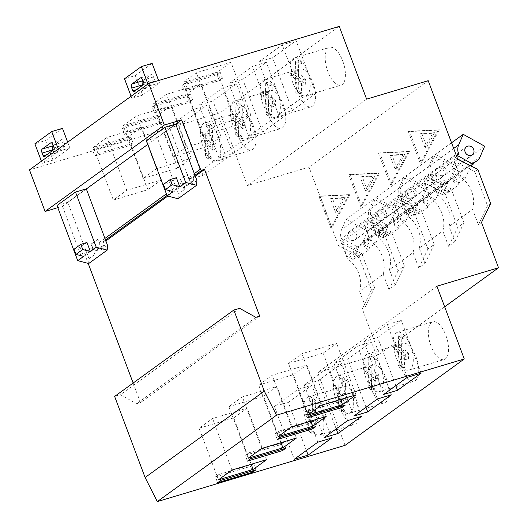 <?xml version="1.0" encoding="UTF-8"?>
<svg xmlns="http://www.w3.org/2000/svg" width="528" height="528" viewBox="0 0 528 528"><rect width="100%" height="100%" fill="white"/><g stroke="black" fill="none" stroke-linecap="round" stroke-linejoin="round"><path stroke-width="0.4" stroke-dasharray="2.64 1.98" d="M391.585 184.457L379.718 152.876L409.517 151.371L391.585 184.457L390.43 184.8L378.563 153.226L408.362 151.714L390.43 184.8M331.987 227.654L320.113 196.079L349.919 194.568L331.987 227.654L330.832 228.004L318.958 196.423L348.764 194.918L330.832 228.004M457.743 159.258L454.628 161.515L460.383 176.84L453.651 181.718L452.773 179.388L459.089 174.814L453.816 160.783L431.086 177.256L436.359 191.288L442.596 194.746L447.836 182.576L432.465 174.049L431.086 177.256M459.089 174.814L465.32 178.273L459.01 182.846L457.921 185.374L447.817 192.7A28.466 25.219 54.1 0 0 443.546 189.044L442.675 186.714L436.359 191.288M443.546 189.044L436.814 193.921L431.053 178.603L424.829 183.117L430.584 198.436L423.852 203.32L422.974 200.99L429.29 196.409L424.017 182.384L401.287 198.858L406.56 212.89L412.79 216.348L418.037 204.178L402.666 195.65L401.287 198.858M429.29 196.409L435.521 199.874L429.211 204.448L428.122 206.976L418.018 214.295A28.466 25.219 54.1 0 0 413.747 210.639L412.87 208.309L406.56 212.89M413.747 210.639L407.015 215.523L401.254 200.204L395.023 204.719L400.785 220.037L394.046 224.921L393.175 222.592L399.485 218.011L394.211 203.986L371.481 220.46L376.754 234.485L382.991 237.95L388.232 225.779L372.867 217.252L371.481 220.46M399.485 218.011L405.722 221.47L399.406 226.05L398.317 228.578L388.219 235.897A28.466 25.219 54.1 0 0 383.948 232.241L383.071 229.911L376.754 234.485M383.948 232.241L377.21 237.125L371.455 221.8L365.224 226.321L370.986 241.639L364.247 246.523L363.37 244.187L369.686 239.613L364.412 225.581L341.682 242.062L346.955 256.087L353.192 259.545L358.433 247.381L343.068 238.854L341.682 242.062M369.686 239.613L375.923 243.071L369.607 247.652L368.518 250.18L358.413 257.499A28.466 25.219 54.1 0 0 354.149 253.843L353.272 251.513L346.955 256.087M354.149 253.843L347.411 258.727L341.656 243.401L338.54 245.659L309.005 167.092L247.408 185.546L220.064 112.801L29.476 169.891M428.208 80.692L309.005 167.092M361.786 206.059L349.919 174.478L379.718 172.966L361.786 206.059L360.631 206.402L348.764 174.821L378.563 173.316L360.631 206.402M421.39 162.855L409.517 131.281L439.316 129.769L421.39 162.855L420.235 163.205L408.362 131.624L438.161 130.112L420.235 163.205M465.32 178.273L470.567 166.102L463.274 162.056M457.611 158.915L455.195 157.575L453.816 160.783M435.521 199.874L440.761 187.704L425.396 179.177L424.017 182.384M405.722 221.47L410.962 209.306L395.597 200.779L394.211 203.986M375.923 243.071L381.163 230.908L365.792 222.374L364.412 225.581M459.01 182.846L452.773 179.388M457.921 185.374A28.466 25.219 54.1 0 0 453.651 181.718M447.817 192.7L448.906 190.172L442.675 186.714M429.211 204.448L422.974 200.99M428.122 206.976A28.466 25.219 54.1 0 0 423.852 203.32M418.018 214.295L419.107 211.768L412.87 208.309M399.406 226.05L393.175 222.592M398.317 228.578A28.466 25.219 54.1 0 0 394.046 224.921M388.219 235.897L389.308 233.369L383.071 229.911M369.607 247.652L363.37 244.187M368.518 250.18A28.466 25.219 54.1 0 0 364.247 246.523M358.413 257.499L359.502 254.971L353.272 251.513M481.49 222.446L478.375 224.704L472.619 209.385L449.044 226.466L454.806 241.791L448.576 246.305L457.736 227.37L444.926 193.288L424.829 183.117M444.655 306.801L379.322 354.156L362.287 308.847L371.448 289.912L358.637 255.829L338.54 245.659M448.576 246.305L442.814 230.98L419.245 248.068L425.007 263.386L418.777 267.901L413.015 252.582L389.446 269.669L395.201 284.988L388.978 289.502L383.216 274.184L359.647 291.271L365.402 306.59L362.287 308.847M454.806 241.791L463.967 222.856L457.736 227.37M463.967 222.856L451.156 188.767L444.926 193.288M451.156 188.767L431.053 178.603M425.007 263.386L434.168 244.457L427.937 248.972L415.127 214.883L395.023 204.719M418.777 267.901L427.937 248.972M434.168 244.457L421.357 210.368L415.127 214.883M421.357 210.368L401.254 200.204M395.201 284.988L404.369 266.059L398.138 270.574L385.321 236.485L365.224 226.321M388.978 289.502L398.138 270.574M404.369 266.059L391.552 231.97L385.321 236.485M391.552 231.97L371.455 221.8M365.402 306.59L374.563 287.654L371.448 289.912M374.563 287.654L361.753 253.572L358.637 255.829M361.753 253.572L341.656 243.401M94.822 155.971L129.855 145.477L133.102 143.121L98.069 153.615L94.822 155.971L92.631 150.15L95.878 147.794L130.918 137.3L127.67 139.656L92.631 150.15M129.855 145.477L127.67 139.656M133.102 143.121L130.918 137.3M98.069 153.615L95.878 147.794M124.621 134.369L159.654 123.875L162.908 121.519L127.868 132.013L124.621 134.369L122.43 128.548L125.684 126.192L160.717 115.698L157.469 118.054L122.43 128.548M159.654 123.875L157.469 118.054M162.908 121.519L160.717 115.698M127.868 132.013L125.684 126.192M154.42 112.768L189.46 102.274L192.707 99.917L157.667 110.411L154.42 112.768L152.236 106.953L155.483 104.597L190.516 94.096L187.268 96.452L152.236 106.953M189.46 102.274L187.268 96.452M192.707 99.917L190.516 94.096M157.667 110.411L155.483 104.597M184.219 91.172L219.259 80.672L222.506 78.316L187.473 88.816L184.219 91.172L182.035 85.351L185.282 82.995L220.321 72.501L217.067 74.857L182.035 85.351M219.259 80.672L217.067 74.857M222.506 78.316L220.321 72.501M187.473 88.816L185.282 82.995M113.315 200.046L147.965 189.664L161.436 179.903L126.786 190.278L113.315 200.046L93.469 147.253L106.94 137.485L141.59 127.109L128.119 136.871L93.469 147.253M147.965 189.664L128.119 136.871M161.436 179.903L141.59 127.109M126.786 190.278L106.94 137.485M143.114 178.444L177.764 168.062L191.235 158.301L156.585 168.683L143.114 178.444L123.268 125.651L136.739 115.889L171.389 105.508L157.925 115.269L123.268 125.651M177.764 168.062L157.925 115.269M191.235 158.301L171.389 105.508M156.585 168.683L136.739 115.889M172.913 156.842L207.57 146.461L221.034 136.699L186.384 147.081L172.913 156.842L153.074 104.049L166.544 94.288L201.194 83.906L187.724 93.667L153.074 104.049M207.57 146.461L187.724 93.667M221.034 136.699L201.194 83.906M186.384 147.081L166.544 94.288M202.719 135.241L237.369 124.865L250.84 115.097L216.183 125.479L202.719 135.241L182.873 82.447L196.343 72.686L230.993 62.304L217.523 72.072L182.873 82.447M237.369 124.865L217.523 72.072M250.84 115.097L230.993 62.304M216.183 125.479L196.343 72.686M189.116 179.48L202.976 175.329L226.552 158.248L212.685 162.4L189.116 179.48L169.27 126.687L192.845 109.606L206.705 105.455L183.137 122.536L169.27 126.687M202.976 175.329L183.137 122.536M226.552 158.248L206.705 105.455M212.685 162.4L192.845 109.606M218.915 157.885L232.775 153.734L256.351 136.646L242.491 140.798L218.915 157.885L199.076 105.092L222.644 88.004L236.504 83.853L212.936 100.94L199.076 105.092M232.775 153.734L212.936 100.94M256.351 136.646L236.504 83.853M242.491 140.798L222.644 88.004M248.721 136.283L262.581 132.132L286.15 115.045L272.29 119.196L248.721 136.283L228.875 83.49L252.443 66.403L266.303 62.251L242.735 79.339L228.875 83.49M262.581 132.132L242.735 79.339M286.15 115.045L266.303 62.251M272.29 119.196L252.443 66.403M278.52 114.682L292.38 110.53L315.949 93.449L302.089 97.601L278.52 114.682L258.674 61.888L282.249 44.807L296.109 40.649L272.534 57.737L258.674 61.888M292.38 110.53L272.534 57.737M315.949 93.449L296.109 40.649M302.089 97.601L282.249 44.807M131.083 96.248L131.868 98.333L148.705 86.13L159.489 82.903L142.652 95.106L135.307 75.57L124.529 78.797M131.868 98.333L142.652 95.106M339.266 26.4L220.064 112.801M41.428 161.231L42.214 163.317L59.05 151.114L69.835 147.886L52.998 160.09L45.652 140.554L34.874 143.781M42.214 163.317L52.998 160.09M194.33 173.613L188.694 177.698L187.44 174.372L180.708 179.256L181.955 182.582A1.346 1.195 54.1 0 0 183.579 183.48L186.278 182.675L167.825 196.046M96.875 247.474L94.182 248.279A1.346 1.195 54.1 0 1 92.558 247.381L91.304 244.055L98.043 239.171L99.29 242.497A1.346 1.195 54.1 0 0 100.914 243.401L103.607 242.59L104.623 245.296L97.891 250.173L96.875 247.474L85.338 255.836L88.189 263.413M105.884 240.946L103.607 242.59M57.809 207.656L62.429 206.27L81.022 255.737A1.346 1.195 54.1 0 0 82.645 256.641L85.338 255.836M88.664 263.538L88.988 258.7L67.782 202.27L86.302 188.846M67.782 202.27L56.998 205.498M175.738 124.139L147.794 144.401M86.335 188.945L62.429 206.27M178.068 198.739L178.391 193.901L157.179 137.471L175.699 124.047M157.179 137.471L146.401 140.699M478.375 224.704L487.535 205.768L474.725 171.686L454.628 161.515M490.651 203.511L487.535 205.768M477.84 169.429L474.725 171.686M366.61 99.145L247.408 185.546M342.712 60.925A19.734 8.745 73.3 0 1 340.963 85.206A19.734 8.745 73.3 0 1 326.924 68.805A19.734 8.745 73.3 0 1 329.637 47.395A19.734 8.745 73.3 0 1 342.712 60.925M312.913 82.526A19.734 8.745 73.3 0 1 311.164 106.801A19.734 8.745 73.3 0 1 297.125 90.407A19.734 8.745 73.3 0 1 299.838 68.996A19.734 8.745 73.3 0 1 312.913 82.526M283.114 104.128A19.734 8.745 73.3 0 1 281.365 128.403A19.734 8.745 73.3 0 1 267.32 112.009A19.734 8.745 73.3 0 1 270.039 90.592A19.734 8.745 73.3 0 1 283.114 104.128M253.308 125.73A19.734 8.745 73.3 0 1 251.559 150.005A19.734 8.745 73.3 0 1 237.521 133.61A19.734 8.745 73.3 0 1 240.233 112.193A19.734 8.745 73.3 0 1 253.308 125.73M188.694 177.698A1.346 1.195 54.1 0 0 190.318 178.603L193.01 177.791L194.027 180.497L187.288 185.374L186.278 182.675M195.287 176.141L193.01 177.791M133.148 383.024L140.494 402.574L136.646 403.729L120.41 394.72L114.635 396.449M259.697 316.173L140.494 402.574M255.849 317.328L136.646 403.729M239.613 308.319L120.41 394.72M445.837 335.287A19.734 8.745 73.3 0 1 444.088 359.561A19.734 8.745 73.3 0 1 430.049 343.167A19.734 8.745 73.3 0 1 432.762 321.757A19.734 8.745 73.3 0 1 445.837 335.287M416.038 356.888A19.734 8.745 73.3 0 1 414.289 381.163A19.734 8.745 73.3 0 1 400.25 364.769A19.734 8.745 73.3 0 1 402.963 343.352A19.734 8.745 73.3 0 1 416.038 356.888M386.239 378.49A19.734 8.745 73.3 0 1 384.49 402.765A19.734 8.745 73.3 0 1 370.451 386.371A19.734 8.745 73.3 0 1 373.164 364.954A19.734 8.745 73.3 0 1 386.239 378.49M356.433 400.085A19.734 8.745 73.3 0 1 354.684 424.367A19.734 8.745 73.3 0 1 340.646 407.966A19.734 8.745 73.3 0 1 343.358 386.555A19.734 8.745 73.3 0 1 356.433 400.085M345.061 445.361L317.717 372.61L379.322 354.156M436.92 286.209L317.717 372.61M107.507 245.276L101.62 249.546L101.845 246.127L95.113 251.011L94.882 254.43L88.988 258.7M86.968 242.491L80.236 247.368L83.629 256.397M101.62 249.546L97.753 239.257L91.014 244.141L94.882 254.43M53.024 150.196L53.909 152.552A1.346 0.594 -106.7 0 0 54.8 153.47A1.346 0.594 -106.7 0 0 54.886 153.43L64.819 146.23A1.346 0.594 -106.7 0 0 64.858 144.619L63.842 141.913A3.359 1.492 -106.7 0 0 61.611 139.61A3.359 1.492 -106.7 0 0 61.406 139.715L53.242 145.629M62.489 128.35L45.652 140.554M67.69 142.19L69.835 147.886M59.05 151.114L58.265 149.028M196.911 180.477L191.017 184.747L191.248 181.328L184.516 186.206L184.285 189.631L178.391 193.901M176.372 177.692L169.64 182.569L173.032 191.598M191.017 184.747L187.15 174.458L180.418 179.342L184.285 189.631M142.679 85.213L143.563 87.569A1.346 0.594 -106.7 0 0 144.454 88.486A1.346 0.594 -106.7 0 0 144.54 88.447L154.473 81.246A1.346 0.594 -106.7 0 0 154.513 79.636L153.496 76.93A3.359 1.492 -106.7 0 0 151.265 74.626A3.359 1.492 -106.7 0 0 151.061 74.732L142.897 80.645M152.143 63.367L135.307 75.57M158.591 80.52L159.489 82.903M148.705 86.13L147.919 84.044M95.113 251.011L97.891 250.173M101.845 246.127L104.623 245.296M80.236 247.368L74.078 249.216M184.516 186.206L187.288 185.374M191.248 181.328L194.027 180.497M169.64 182.569L163.475 184.417M215.444 476.89L250.483 466.396L253.73 464.039L218.691 474.533L215.444 476.89L217.628 482.711M252.199 470.969L250.483 466.396M255.915 469.854L253.73 464.039M220.882 480.355L218.691 474.533M245.243 455.288L280.282 444.794L283.529 442.438L248.497 452.932L245.243 455.288L247.434 461.109M282.005 449.368L280.282 444.794M285.721 448.259L283.529 442.438M250.681 458.753L248.497 452.932M275.048 433.686L310.081 423.192L313.328 420.836L278.296 431.33L275.048 433.686L277.233 439.507M311.804 427.772L310.081 423.192M315.52 426.657L313.328 420.836M280.48 437.151L278.296 431.33M304.847 412.091L339.88 401.59L343.134 399.234L308.095 409.735L304.847 412.091L307.032 417.905M341.603 406.171L339.88 401.59M345.319 405.055L343.134 399.234M310.286 415.549L308.095 409.735M199.096 428.261L233.746 417.879L247.216 408.118L212.566 418.499L199.096 428.261L218.473 479.807M251.189 464.277L233.746 417.879M266.594 459.664L247.216 408.118M231.937 470.045L212.566 418.499M228.895 406.659L263.551 396.277L277.015 386.516L242.365 396.898L228.895 406.659L248.272 458.205M280.988 442.682L263.551 396.277M296.393 438.062L277.015 386.516M261.743 448.444L242.365 396.898M258.7 385.057L293.35 374.682L306.821 364.921L272.164 375.296L258.7 385.057L278.071 436.61M310.787 421.08L293.35 374.682M326.192 416.467L306.821 364.921M291.542 426.842L272.164 375.296M288.499 363.462L323.149 353.08L336.62 343.319L301.97 353.701L288.499 363.462L307.87 415.008M340.586 399.478L323.149 353.08M355.991 394.865L336.62 343.319M321.341 405.247L301.97 353.701M274.428 406.454L288.288 402.303L311.863 385.216L298.003 389.367L274.428 406.454L294.274 459.248M306.392 450.463L288.288 402.303M331.703 438.009L311.863 385.216M317.843 442.16L298.003 389.367M304.234 384.853L318.094 380.701L341.662 363.614L327.802 367.772L304.234 384.853L324.073 437.646M336.191 428.861L318.094 380.701M361.508 416.414L341.662 363.614M347.648 420.565L327.802 367.772M334.033 363.251L347.893 359.099L371.461 342.019L357.601 346.17L334.033 363.251L353.872 416.044M365.996 407.266L347.893 359.099M391.307 394.812L371.461 342.019M377.447 398.963L357.601 346.17M363.832 341.656L377.692 337.504L401.26 320.417L387.4 324.568L363.832 341.656L383.678 394.449M395.795 385.664L377.692 337.504M421.106 373.21L401.26 320.417M407.246 377.362L387.4 324.568M321.182 410.645A19.734 8.745 73.3 0 1 319.433 434.927A19.734 8.745 73.3 0 1 305.395 418.526A19.734 8.745 73.3 0 1 308.108 397.115A19.734 8.745 73.3 0 1 321.182 410.645M315.058 432.458A17.932 7.946 73.3 0 1 311.81 429.521L312.088 417.239L308.385 413.886L308.51 408.52L312.213 411.866L312.49 399.584A17.932 7.946 73.3 0 1 315.731 402.514L315.454 414.803L319.156 418.15L319.037 423.522L315.335 420.169L315.058 432.458L311.804 433.429A17.932 7.946 73.3 0 1 308.563 430.498L311.81 429.521M350.981 389.05A19.734 8.745 73.3 0 1 349.232 413.325A19.734 8.745 73.3 0 1 335.194 396.931A19.734 8.745 73.3 0 1 337.907 375.514A19.734 8.745 73.3 0 1 350.981 389.05M344.857 410.857A17.932 7.946 73.3 0 1 341.616 407.926L341.893 395.637L338.184 392.291L338.309 386.918L342.012 390.265L342.289 377.982A17.932 7.946 73.3 0 1 345.53 380.919L345.253 393.202L348.955 396.548L348.836 401.92L345.134 398.574L344.857 410.857L341.609 411.827A17.932 7.946 73.3 0 1 338.362 408.896L341.616 407.926M380.787 367.448A19.734 8.745 73.3 0 1 379.038 391.723A19.734 8.745 73.3 0 1 365 375.329A19.734 8.745 73.3 0 1 367.712 353.912A19.734 8.745 73.3 0 1 380.787 367.448M374.656 389.255A17.932 7.946 73.3 0 1 371.415 386.324L371.692 374.035L367.99 370.689L368.108 365.317L371.811 368.669L372.088 356.38A17.932 7.946 73.3 0 1 375.329 359.317L375.052 371.6L378.761 374.953L378.635 380.325L374.933 376.972L374.656 389.255L371.408 390.232A17.932 7.946 73.3 0 1 368.168 387.295L371.415 386.324M410.586 345.847A19.734 8.745 73.3 0 1 408.837 370.121A19.734 8.745 73.3 0 1 394.799 353.727A19.734 8.745 73.3 0 1 397.511 332.317A19.734 8.745 73.3 0 1 410.586 345.847M404.455 367.653A17.932 7.946 73.3 0 1 401.214 364.723L401.491 352.44L397.789 349.087L397.907 343.715L401.61 347.068L401.887 334.785A17.932 7.946 73.3 0 1 405.134 337.715L404.857 349.998L408.56 353.351L408.441 358.723L404.732 355.37L404.455 367.653L401.207 368.63A17.932 7.946 73.3 0 1 397.967 365.699L401.214 364.723M308.563 430.498L308.84 418.209L312.088 417.239M308.84 418.209L305.138 414.863L308.385 413.886M305.138 414.863L305.257 409.49L308.51 408.52M305.257 409.49L308.959 412.843L312.213 411.866M308.959 412.843L309.236 400.554L312.49 399.584M309.236 400.554A17.932 7.946 73.3 0 1 312.484 403.491L315.731 402.514M312.484 403.491L312.206 415.774L315.454 414.803M312.206 415.774L315.909 419.126L319.156 418.15M315.909 419.126L315.784 424.499L319.037 423.522M315.784 424.499L312.081 421.146L315.335 420.169M312.081 421.146L311.804 433.429M338.362 408.896L338.639 396.614L341.893 395.637M338.639 396.614L334.937 393.261L338.184 392.291M334.937 393.261L335.056 387.889L338.309 386.918M335.056 387.889L338.765 391.241L342.012 390.265M338.765 391.241L339.042 378.959L342.289 377.982M339.042 378.959A17.932 7.946 73.3 0 1 342.283 381.889L345.53 380.919M342.283 381.889L342.005 394.172L345.253 393.202M342.005 394.172L345.708 397.525L348.955 396.548M345.708 397.525L345.589 402.897L348.836 401.92M345.589 402.897L341.887 399.544L345.134 398.574M341.887 399.544L341.609 411.827M368.168 387.295L368.438 375.012L371.692 374.035M368.438 375.012L364.736 371.659L367.99 370.689M364.736 371.659L364.861 366.293L368.108 365.317M364.861 366.293L368.564 369.64L371.811 368.669M368.564 369.64L368.841 357.357L372.088 356.38M368.841 357.357A17.932 7.946 73.3 0 1 372.082 360.287L375.329 359.317M372.082 360.287L371.804 372.577L375.052 371.6M371.804 372.577L375.507 375.923L378.761 374.953M375.507 375.923L375.388 381.295L378.635 380.325M375.388 381.295L371.686 377.942L374.933 376.972M371.686 377.942L371.408 390.232M397.967 365.699L398.244 353.41L401.491 352.44M398.244 353.41L394.541 350.064L397.789 349.087M394.541 350.064L394.66 344.692L397.907 343.715M394.66 344.692L398.363 348.038L401.61 347.068M398.363 348.038L398.64 335.755L401.887 334.785M398.64 335.755A17.932 7.946 73.3 0 1 401.881 338.686L405.134 337.715M401.881 338.686L401.603 350.975L404.857 349.998M401.603 350.975L405.306 354.321L408.56 353.351M405.306 354.321L405.187 359.693L408.441 358.723M405.187 359.693L401.485 356.347L404.732 355.37M401.485 356.347L401.207 368.63M218.057 136.29A19.734 8.745 73.3 0 1 216.308 160.565A19.734 8.745 73.3 0 1 202.27 144.17A19.734 8.745 73.3 0 1 204.983 122.753A19.734 8.745 73.3 0 1 218.057 136.29M211.933 158.096A17.932 7.946 73.3 0 1 208.685 155.166L208.963 142.877L205.26 139.531L205.385 134.158L209.088 137.504L209.365 125.222A17.932 7.946 73.3 0 1 212.606 128.159L212.329 140.441L216.031 143.794L215.912 149.16L212.21 145.814L211.933 158.096L208.679 159.073A17.932 7.946 73.3 0 1 205.438 156.136L208.685 155.166M247.856 114.688A19.734 8.745 73.3 0 1 246.107 138.963A19.734 8.745 73.3 0 1 232.069 122.569A19.734 8.745 73.3 0 1 234.782 101.152A19.734 8.745 73.3 0 1 247.856 114.688M241.732 136.495A17.932 7.946 73.3 0 1 238.491 133.564L238.768 121.282L235.059 117.929L235.184 112.556L238.887 115.909L239.164 103.62A17.932 7.946 73.3 0 1 242.405 106.557L242.128 118.84L245.83 122.192L245.711 127.565L242.009 124.212L241.732 136.495L238.484 137.471A17.932 7.946 73.3 0 1 235.237 134.534L238.491 133.564M277.662 93.086A19.734 8.745 73.3 0 1 275.913 117.361A19.734 8.745 73.3 0 1 261.875 100.967A19.734 8.745 73.3 0 1 264.587 79.556A19.734 8.745 73.3 0 1 277.662 93.086M271.531 114.899A17.932 7.946 73.3 0 1 268.29 111.962L268.567 99.68L264.865 96.327L264.983 90.955L268.686 94.307L268.963 82.025A17.932 7.946 73.3 0 1 272.204 84.955L271.927 97.238L275.636 100.591L275.51 105.963L271.808 102.61L271.531 114.899L268.283 115.87A17.932 7.946 73.3 0 1 265.043 112.939L268.29 111.962M307.461 71.485A19.734 8.745 73.3 0 1 305.712 95.766A19.734 8.745 73.3 0 1 291.674 79.365A19.734 8.745 73.3 0 1 294.386 57.955A19.734 8.745 73.3 0 1 307.461 71.485M301.33 93.298A17.932 7.946 73.3 0 1 298.089 90.361L298.366 78.078L294.664 74.725L294.782 69.359L298.485 72.706L298.762 60.423A17.932 7.946 73.3 0 1 302.009 63.353L301.732 75.643L305.435 78.989L305.309 84.361L301.607 81.008L301.33 93.298L298.082 94.268A17.932 7.946 73.3 0 1 294.842 91.337L298.089 90.361M205.438 156.136L205.715 143.854L208.963 142.877M205.715 143.854L202.013 140.501L205.26 139.531M202.013 140.501L202.132 135.128L205.385 134.158M202.132 135.128L205.834 138.481L209.088 137.504M205.834 138.481L206.111 126.199L209.365 125.222M206.111 126.199A17.932 7.946 73.3 0 1 209.359 129.129L212.606 128.159M209.359 129.129L209.081 141.412L212.329 140.441M209.081 141.412L212.784 144.764L216.031 143.794M212.784 144.764L212.659 150.137L215.912 149.16M212.659 150.137L208.956 146.784L212.21 145.814M208.956 146.784L208.679 159.073M235.237 134.534L235.514 122.252L238.768 121.282M235.514 122.252L231.812 118.899L235.059 117.929M231.812 118.899L231.931 113.533L235.184 112.556M231.931 113.533L235.64 116.879L238.887 115.909M235.64 116.879L235.917 104.597L239.164 103.62M235.917 104.597A17.932 7.946 73.3 0 1 239.158 107.527L242.405 106.557M239.158 107.527L238.88 119.816L242.128 118.84M238.88 119.816L242.583 123.163L245.83 122.192M242.583 123.163L242.464 128.535L245.711 127.565M242.464 128.535L238.762 125.182L242.009 124.212M238.762 125.182L238.484 137.471M265.043 112.939L265.313 100.65L268.567 99.68M265.313 100.65L261.611 97.304L264.865 96.327M261.611 97.304L261.736 91.931L264.983 90.955M261.736 91.931L265.439 95.278L268.686 94.307M265.439 95.278L265.716 82.995L268.963 82.025M265.716 82.995A17.932 7.946 73.3 0 1 268.957 85.932L272.204 84.955M268.957 85.932L268.679 98.215L271.927 97.238M268.679 98.215L272.382 101.561L275.636 100.591M272.382 101.561L272.263 106.933L275.51 105.963M272.263 106.933L268.561 103.587L271.808 102.61M268.561 103.587L268.283 115.87M294.842 91.337L295.119 79.048L298.366 78.078M295.119 79.048L291.416 75.702L294.664 74.725M291.416 75.702L291.535 70.33L294.782 69.359M291.535 70.33L295.238 73.682L298.485 72.706M295.238 73.682L295.515 61.393L298.762 60.423M295.515 61.393A17.932 7.946 73.3 0 1 298.756 64.33L302.009 63.353M298.756 64.33L298.478 76.613L301.732 75.643M298.478 76.613L302.181 79.966L305.435 78.989M302.181 79.966L302.062 85.338L305.309 84.361M302.062 85.338L298.36 81.985L301.607 81.008M298.36 81.985L298.082 94.268M383.216 274.184A28.466 25.219 54.1 0 0 370.986 241.639M359.647 291.271A28.466 25.219 54.1 0 0 347.411 258.727M413.015 252.582A28.466 25.219 54.1 0 0 400.785 220.037M389.446 269.669A28.466 25.219 54.1 0 0 377.21 237.125M442.814 230.98A28.466 25.219 54.1 0 0 430.584 198.436M419.245 248.068A28.466 25.219 54.1 0 0 407.015 215.523M472.619 209.385A28.466 25.219 54.1 0 0 460.383 176.84M449.044 226.466A28.466 25.219 54.1 0 0 436.814 193.921M343.068 238.854L340.54 240.682L355.905 249.209L356.717 247.335A12.553 11.121 54.1 0 0 359.601 245.89A12.553 11.121 54.1 0 0 362.947 241.672L367.475 231.158L346.045 219.265L341.517 229.779A12.553 11.121 54.1 0 0 341.372 238.748L340.54 240.682M368.32 220.546L383.691 229.073L384.496 227.198A12.553 11.121 54.1 0 0 387.38 225.753A12.553 11.121 54.1 0 0 390.727 221.536L395.261 211.022L373.824 199.129L369.296 209.642A12.553 11.121 54.1 0 0 369.151 218.612L368.32 220.546L365.792 222.374M369.151 218.612L341.372 238.748M383.691 229.073L381.163 230.908M359.502 254.971L353.192 259.545M358.433 247.381L355.905 249.209M384.496 227.198L356.717 247.335M372.867 217.252L370.339 219.08L385.711 227.608L386.516 225.733A12.553 11.121 54.1 0 0 389.4 224.288A12.553 11.121 54.1 0 0 392.746 220.07L397.28 209.557L375.844 197.663L371.316 208.177A12.553 11.121 54.1 0 0 371.177 217.147L370.339 219.08M398.119 198.944L413.49 207.471L414.295 205.597A12.553 11.121 54.1 0 0 417.179 204.158A12.553 11.121 54.1 0 0 420.532 199.94L425.06 189.427L403.623 177.527L399.095 188.047A12.553 11.121 54.1 0 0 398.957 197.01L398.119 198.944L395.597 200.779M398.957 197.01L371.177 217.147M413.49 207.471L410.962 209.306M389.308 233.369L382.991 237.95M388.232 225.779L385.711 227.608M414.295 205.597L386.516 225.733M402.666 195.65L400.138 197.479L415.51 206.012L416.315 204.131A12.553 11.121 54.1 0 0 419.199 202.693A12.553 11.121 54.1 0 0 422.552 198.475L427.079 187.961L405.643 176.068L401.115 186.582A12.553 11.121 54.1 0 0 400.976 195.545L400.138 197.479M427.924 177.349L443.289 185.876L444.101 183.995A12.553 11.121 54.1 0 0 446.978 182.556A12.553 11.121 54.1 0 0 450.331 178.339L454.859 167.825L433.429 155.932L428.894 166.445A12.553 11.121 54.1 0 0 428.756 175.408L427.924 177.349L425.396 179.177M428.756 175.408L400.976 195.545M443.289 185.876L440.761 187.704M419.107 211.768L412.79 216.348M418.037 204.178L415.51 206.012M444.101 183.995L416.315 204.131M432.465 174.049L429.944 175.883L445.309 184.411L446.12 182.53A12.553 11.121 54.1 0 0 448.998 181.091A12.553 11.121 54.1 0 0 452.351 176.873L456.878 166.36L435.448 154.466L430.914 164.98A12.553 11.121 54.1 0 0 430.775 173.943L429.944 175.883M456.7 156.486L455.195 157.575M456.304 155.443L430.775 173.943M448.906 190.172L442.596 194.746M447.836 182.576L445.309 184.411M473.9 162.4L446.12 182.53M395.261 211.022L367.475 231.158M373.824 199.129L346.045 219.265M375.738 216.869A4.976 4.409 54.1 0 0 382.932 219.622A4.976 4.409 54.1 0 0 383.579 213.002A4.976 4.409 54.1 0 0 377.091 211.563A4.976 4.409 54.1 0 0 375.738 216.869M347.959 237.006A4.976 4.409 54.1 0 0 355.153 239.758A4.976 4.409 54.1 0 0 355.799 233.138A4.976 4.409 54.1 0 0 349.312 231.7A4.976 4.409 54.1 0 0 347.959 237.006M425.06 189.427L397.28 209.557M403.623 177.527L375.844 197.663M405.537 195.274A4.976 4.409 54.1 0 0 412.731 198.02A4.976 4.409 54.1 0 0 413.384 191.407A4.976 4.409 54.1 0 0 406.89 189.961A4.976 4.409 54.1 0 0 405.537 195.274M377.758 215.404A4.976 4.409 54.1 0 0 384.952 218.156A4.976 4.409 54.1 0 0 385.605 211.537A4.976 4.409 54.1 0 0 379.111 210.098A4.976 4.409 54.1 0 0 377.758 215.404M454.859 167.825L427.079 187.961M433.429 155.932L405.643 176.068M435.343 173.672A4.976 4.409 54.1 0 0 442.537 176.418A4.976 4.409 54.1 0 0 443.183 169.805A4.976 4.409 54.1 0 0 436.696 168.359A4.976 4.409 54.1 0 0 435.343 173.672M407.557 193.809A4.976 4.409 54.1 0 0 414.751 196.555A4.976 4.409 54.1 0 0 415.404 189.941A4.976 4.409 54.1 0 0 408.91 188.496A4.976 4.409 54.1 0 0 407.557 193.809M484.658 146.223L456.878 166.36M451.552 142.791L435.448 154.466M437.362 172.207A4.976 4.409 54.1 0 0 444.556 174.953A4.976 4.409 54.1 0 0 445.203 168.34A4.976 4.409 54.1 0 0 438.715 166.894A4.976 4.409 54.1 0 0 437.362 172.207M320.113 196.079L318.958 196.423M349.919 194.568L348.764 194.918M337.465 211.748L332.363 198.158L345.187 197.505L337.465 211.748L335.544 212.322L330.436 198.733L332.363 198.158M330.436 198.733L343.259 198.086L345.187 197.505M343.259 198.086L335.544 212.322M349.919 174.478L348.764 174.821M379.718 172.966L378.563 173.316M367.27 190.146L362.162 176.557L374.986 175.91L367.27 190.146L365.343 190.72L360.235 177.131L362.162 176.557M360.235 177.131L373.058 176.484L374.986 175.91M373.058 176.484L365.343 190.72M379.718 152.876L378.563 153.226M409.517 151.371L408.362 151.714M397.069 168.544L391.961 154.955L404.785 154.308L397.069 168.544L395.142 169.125L390.034 155.536L391.961 154.955M390.034 155.536L402.857 154.882L404.785 154.308M402.857 154.882L395.142 169.125M409.517 131.281L408.362 131.624M439.316 129.769L438.161 130.112M434.584 132.706L426.868 146.949L421.76 133.36L434.584 132.706L432.663 133.287L424.941 147.523L426.868 146.949M424.941 147.523L419.839 133.934L421.76 133.36M419.839 133.934L432.663 133.287M181.955 182.582L166.386 193.868M104.927 238.412L99.29 242.497M183.579 183.48L167 195.499M105.541 240.042L100.914 243.401M92.558 247.381L81.022 255.737M94.182 248.279L82.645 256.641M194.944 175.243L190.318 178.603M46.86 154.664L53.909 152.552M51.064 142.811L61.406 139.715M53.057 145.147L63.842 141.913M54.074 147.847L64.858 144.619M54.041 149.464L64.819 146.23M44.108 156.658L54.886 153.43M136.514 89.681L143.563 87.569M140.719 77.827L151.061 74.732M142.712 80.164L153.496 76.93M143.728 82.863L154.513 79.636M143.695 84.48L154.473 81.246M133.762 91.674L144.54 88.447M390.727 221.536L362.947 241.672M369.296 209.642L341.517 229.779M420.532 199.94L392.746 220.07M399.095 188.047L371.316 208.177M450.331 178.339L422.552 198.475M428.894 166.445L401.115 186.582M480.13 156.737L452.351 176.873M453.684 148.474L430.914 164.98M50.833 142.837L61.611 139.61M44.022 156.704L54.8 153.47M140.488 77.854L151.265 74.626M133.676 91.72L144.454 88.486M319.433 434.927L354.684 424.367M308.108 397.115L343.358 386.555M349.232 413.325L384.49 402.765M337.907 375.514L373.164 364.954M379.038 391.723L414.289 381.163M367.712 353.912L402.963 343.352M408.837 370.121L444.088 359.561M397.511 332.317L432.762 321.757M216.308 160.565L251.559 150.005M204.983 122.753L240.233 112.193M246.107 138.963L281.365 128.403M234.782 101.152L270.039 90.592M275.913 117.361L311.164 106.801M264.587 79.556L299.838 68.996M305.712 95.766L340.963 85.206M294.386 57.955L329.637 47.395M387.38 225.753L359.601 245.89M417.179 204.158L389.4 224.288M446.978 182.556L419.199 202.693M473.491 163.337L448.998 181.091M466.495 146.764L438.715 166.894M472.336 154.823L444.556 174.953M436.696 168.359L408.91 188.496M442.537 176.418L414.751 196.555M406.89 189.961L379.111 210.098M412.731 198.02L384.952 218.156M377.091 211.563L349.312 231.7M382.932 219.622L355.153 239.758"/><path stroke-width="0.79" d="M148.678 83.49L164.307 125.063L181.632 119.869L200.224 169.336A1.346 1.195 54.1 0 0 201.848 170.24L204.541 169.435L259.697 316.173L255.849 317.328L239.613 308.319L233.838 310.048L264.304 391.109L276.514 415.199L464.264 358.961L436.92 286.209L498.524 267.755L481.49 222.446L490.651 203.511L477.84 169.429L457.743 159.258L428.208 80.692L366.61 99.145L339.266 26.4L148.678 83.49L29.476 169.891L45.104 211.464L57.809 207.656M463.274 162.056L457.611 158.915M498.524 267.755L444.655 306.801M353.872 416.044L367.732 411.893L391.307 394.812L377.447 398.963L353.872 416.044M294.274 459.248L308.134 455.096L331.703 438.009L317.843 442.16L294.274 459.248M278.071 436.61L312.721 426.228L326.192 416.467L291.542 426.842L278.071 436.61M218.473 479.807L253.123 469.425L266.594 459.664L231.937 470.045L218.473 479.807M277.233 439.507L312.272 429.013L315.52 426.657L280.48 437.151L277.233 439.507M217.628 482.711L252.668 472.21L255.915 469.854L220.882 480.355L217.628 482.711M276.514 415.199L157.311 501.6L345.061 445.361L464.264 358.961M247.434 461.109L282.467 450.615L285.721 448.259L250.681 458.753L247.434 461.109M307.032 417.905L342.071 407.411L345.319 405.055L310.286 415.549L307.032 417.905M248.272 458.205L282.922 447.83L296.393 438.062L261.743 448.444L248.272 458.205M307.87 415.008L342.527 404.626L355.991 394.865L321.341 405.247L307.87 415.008M324.073 437.646L337.933 433.495L361.508 416.414L347.648 420.565L324.073 437.646M383.678 394.449L397.538 390.298L421.106 373.21L407.246 377.362L383.678 394.449M167.825 196.046L105.884 240.946M86.302 188.846L75.517 192.073L56.998 205.498L77.735 260.674L88.664 263.538L107.191 250.114L107.507 245.276L86.302 188.846M181.632 119.869L175.738 124.139M147.794 144.401L86.335 188.945M164.307 125.063L45.104 211.464M175.699 124.047L164.921 127.274L146.401 140.699L167.138 195.868L178.068 198.739L196.588 185.315L196.911 180.477L175.699 124.047M204.541 169.435L195.287 176.141M88.189 263.413L133.148 383.024M233.838 310.048L114.635 396.449L145.101 477.51L157.311 501.6M264.304 391.109L145.101 477.51M75.517 192.073L96.254 247.249L90.367 251.519L82.757 249.526L76.025 254.404L83.629 256.397L77.735 260.674M96.254 247.249L107.191 250.114M76.025 254.404L74.078 249.216L80.81 244.332L86.968 242.491L90.367 251.519M53.242 145.629L52.985 145.814A3.359 1.492 -106.7 0 0 52.899 149.846L53.024 150.196M58.265 149.028L51.711 131.578L62.489 128.35L67.69 142.19M44.108 156.658A1.346 0.594 73.3 0 1 44.022 156.704A1.346 0.594 73.3 0 1 43.131 155.78L42.115 153.08A3.359 1.492 73.3 0 1 42.207 149.048L50.622 142.943A3.359 1.492 73.3 0 1 50.833 142.837A3.359 1.492 73.3 0 1 53.057 145.147L54.074 147.847A1.346 0.594 73.3 0 1 54.041 149.464L44.108 156.658M51.711 131.578L34.874 143.781L41.428 161.231M164.921 127.274L185.658 182.444L179.764 186.721L172.161 184.721L165.429 189.605L173.032 191.598L167.138 195.868M185.658 182.444L196.588 185.315M165.429 189.605L163.475 184.417L170.214 179.533L176.372 177.692L179.764 186.721M142.897 80.645L142.639 80.83A3.359 1.492 -106.7 0 0 142.553 84.863L142.679 85.213M147.919 84.044L141.365 66.594L152.143 63.367L158.591 80.52M133.762 91.674A1.346 0.594 73.3 0 1 133.676 91.72A1.346 0.594 73.3 0 1 132.785 90.796L131.769 88.097A3.359 1.492 73.3 0 1 131.861 84.064L140.276 77.959A3.359 1.492 73.3 0 1 140.488 77.854A3.359 1.492 73.3 0 1 142.712 80.164L143.728 82.863A1.346 0.594 73.3 0 1 143.695 84.48L133.762 91.674M141.365 66.594L124.529 78.797L131.083 96.248M80.81 244.332L82.757 249.526M170.214 179.533L172.161 184.721M252.668 472.21L252.199 470.969M282.467 450.615L282.005 449.368M312.272 429.013L311.804 427.772M342.071 407.411L341.603 406.171M253.123 469.425L251.189 464.277M282.922 447.83L280.988 442.682M312.721 426.228L310.787 421.08M342.527 404.626L340.586 399.478M308.134 455.096L306.392 450.463M337.933 433.495L336.191 428.861M367.732 411.893L365.996 407.266M397.538 390.298L395.795 385.664M457.723 155.747L473.088 164.274L473.9 162.4A12.553 11.121 54.1 0 0 476.784 160.954A12.553 11.121 54.1 0 0 480.13 156.737L484.658 146.223L463.228 134.33L458.7 144.844A12.553 11.121 54.1 0 0 458.555 153.806L457.723 155.747L456.7 156.486M458.555 153.806L456.304 155.443M473.088 164.274L470.857 165.891M463.228 134.33L451.552 142.791M465.142 152.071A4.976 4.409 54.1 0 0 472.336 154.823A4.976 4.409 54.1 0 0 472.982 148.203A4.976 4.409 54.1 0 0 466.495 146.764A4.976 4.409 54.1 0 0 465.142 152.071M166.386 193.868L104.927 238.412M167 195.499L105.541 240.042M200.224 169.336L194.33 173.613M201.848 170.24L194.944 175.243M42.115 153.08L52.899 149.846M43.131 155.78L46.86 154.664M42.207 149.048L52.985 145.814M50.622 142.943L51.064 142.811M131.769 88.097L142.553 84.863M132.785 90.796L136.514 89.681M131.861 84.064L142.639 80.83M140.276 77.959L140.719 77.827M458.7 144.844L453.684 148.474M476.784 160.954L473.491 163.337"/></g></svg>
